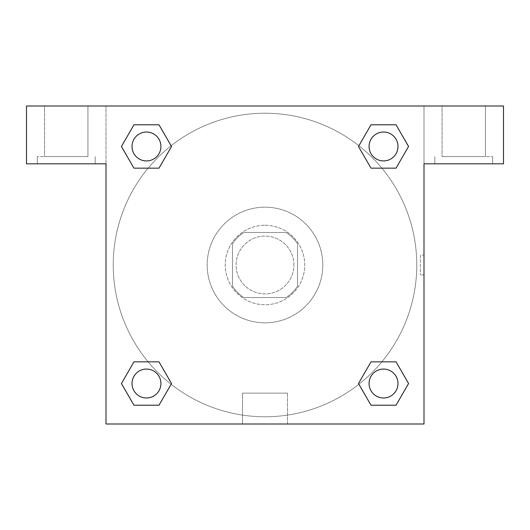 <?xml version="1.0" encoding="UTF-8"?>
<svg xmlns="http://www.w3.org/2000/svg" width="530" height="530" viewBox="0 0 530 530"><rect width="100%" height="100%" fill="white"/><g stroke="black" fill="none" stroke-linecap="round" stroke-linejoin="round"><path stroke-width="0.4" stroke-dasharray="2.65 1.99" d="M293.911 265A28.912 28.912 0 0 0 250.544 239.964A28.912 28.912 0 0 0 250.544 290.036A28.912 28.912 0 0 0 293.911 265A28.912 28.912 0 0 0 250.544 239.964A28.912 28.912 0 0 0 250.544 290.036A28.912 28.912 0 0 0 293.911 265M286.207 297.522L243.793 297.522A38.822 38.822 0 0 1 232.478 286.207L232.478 243.793A38.822 38.822 0 0 1 243.793 232.478L286.207 232.478A38.822 38.822 0 0 1 297.522 243.793L297.522 286.207A38.822 38.822 0 0 1 286.207 297.522L243.793 297.522A38.822 38.822 0 0 1 232.478 286.207L232.478 243.793A38.822 38.822 0 0 1 243.793 232.478L286.207 232.478A38.822 38.822 0 0 1 297.522 243.793L297.522 286.207A38.822 38.822 0 0 1 286.207 297.522M265 225.25A39.75 39.75 0 0 1 299.423 284.875A39.75 39.75 0 0 1 230.577 284.875A39.75 39.75 0 0 1 265 225.25A39.75 39.75 0 0 0 225.25 265A39.75 39.75 0 0 0 265 304.75A39.75 39.75 0 0 0 304.75 265A39.75 39.75 0 0 0 265 225.25M322.816 265A57.816 57.816 0 0 0 236.089 214.928A57.816 57.816 0 0 0 236.089 315.072A57.816 57.816 0 0 0 322.816 265A57.816 57.816 0 0 0 236.089 214.928A57.816 57.816 0 0 0 236.089 315.072A57.816 57.816 0 0 0 322.816 265M371.007 168.156L358.492 146.472L371.007 168.156L358.492 146.472L371.007 124.788L396.042 124.788L408.564 146.472L396.042 168.156L381.858 168.156M396.042 124.788L371.007 124.788L358.492 146.472L371.007 124.788L396.042 124.788L408.564 146.472L396.042 168.156L408.564 146.472L396.042 124.788L408.59 146.459M381.858 361.844L396.042 361.844L381.858 361.844L396.042 361.844L408.564 383.528L396.042 405.212L371.007 405.212L358.876 384.257A151.772 151.772 0 0 1 145.75 358.889A151.772 151.772 0 0 1 171.097 145.763M408.59 383.508L396.042 361.844L408.564 383.528L396.042 405.212L371.007 405.212L358.492 383.528L371.007 361.844M148.142 168.156L133.957 168.156L148.142 168.156L133.957 168.156L121.436 146.472L133.984 168.136M133.984 124.808L121.436 146.472L133.957 168.156L121.436 146.472L133.957 124.788L158.993 124.788L133.957 124.788L158.993 124.788L171.508 146.472L158.96 124.808M133.957 124.788L121.41 146.459M106 106L424 106L424 424L106 424L106 106L26.5 106L503.5 106L424 106L424 163.816L424 106L26.5 106L26.5 163.816L106 163.816L106 106L106 163.816L26.5 163.816L26.5 106L26.5 163.816L106 163.816L106 106M158.993 361.844L171.508 383.528L158.993 361.844L171.508 383.528L158.993 405.212L133.957 405.212L121.41 383.541M133.957 405.212L121.436 383.528L133.957 405.212L158.993 405.212L171.508 383.528L158.993 405.212L133.957 405.212L121.436 383.528L133.957 361.844L148.142 361.844M106 274.938L106 255.062L106.007 274.938M106 424L106 163.816L106 424L424 424L106 424M66.25 163.816L37.338 163.816L66.25 163.816M66.25 156.589L37.338 156.589L66.25 156.589M44.566 156.589L87.934 156.589L44.566 156.589L87.934 156.589L44.566 156.589L44.566 106L87.934 106L87.934 156.589L87.934 106L44.566 106L87.934 106L44.566 106L44.566 156.589M242.495 424L287.505 424L242.495 424L242.495 393.127L287.505 393.127L242.495 393.127L287.505 393.127L242.495 393.127L242.495 424L287.505 424L242.495 424M424 255.062L423.993 274.938L424 255.062L424 274.938L424 255.062L420.356 255.062L420.356 274.938L420.356 255.062M424 163.816L424 424L424 163.816L503.5 163.816L424 163.816L424 106L424 163.816L503.5 163.816L503.5 106L424 106L424 163.816M463.75 163.816L434.839 163.816L463.75 163.816M463.75 156.589L492.661 156.589L463.75 156.589M442.066 156.589L485.434 156.589L442.066 156.589L485.434 156.589L442.066 156.589L442.066 106L485.434 106L485.434 156.589L485.434 106L442.066 106L485.434 106L442.066 106L442.066 156.589M503.5 163.816L503.5 106L503.5 163.816M265 106L255.062 106L265 106.007M160.928 146.472A14.456 14.456 0 0 0 139.244 133.957A14.456 14.456 0 0 0 139.244 158.993A14.456 14.456 0 0 0 160.928 146.472A14.456 14.456 0 0 0 139.244 133.957A14.456 14.456 0 0 0 139.244 158.993A14.456 14.456 0 0 0 160.928 146.472A14.456 14.456 0 0 0 139.244 133.957A14.456 14.456 0 0 0 139.244 158.993A14.456 14.456 0 0 0 160.928 146.472A14.456 14.456 0 0 0 139.244 133.957A14.456 14.456 0 0 0 139.244 158.993A14.456 14.456 0 0 0 160.928 146.472A14.456 14.456 0 0 0 139.244 133.957A14.456 14.456 0 0 0 139.244 158.993A14.456 14.456 0 0 0 160.928 146.472M397.984 146.472A14.456 14.456 0 0 0 376.3 133.957A14.456 14.456 0 0 0 376.3 158.993A14.456 14.456 0 0 0 397.984 146.472A14.456 14.456 0 0 0 376.3 133.957A14.456 14.456 0 0 0 376.3 158.993A14.456 14.456 0 0 0 397.984 146.472A14.456 14.456 0 0 0 376.3 133.957A14.456 14.456 0 0 0 376.3 158.993A14.456 14.456 0 0 0 397.984 146.472A14.456 14.456 0 0 0 376.3 133.957A14.456 14.456 0 0 0 376.3 158.993A14.456 14.456 0 0 0 397.984 146.472A14.456 14.456 0 0 0 376.3 133.957A14.456 14.456 0 0 0 376.3 158.993A14.456 14.456 0 0 0 397.984 146.472M160.928 383.528A14.456 14.456 0 0 0 139.244 371.007A14.456 14.456 0 0 0 139.244 396.042A14.456 14.456 0 0 0 160.928 383.528A14.456 14.456 0 0 0 139.244 371.007A14.456 14.456 0 0 0 139.244 396.042A14.456 14.456 0 0 0 160.928 383.528A14.456 14.456 0 0 0 139.244 371.007A14.456 14.456 0 0 0 139.244 396.042A14.456 14.456 0 0 0 160.928 383.528A14.456 14.456 0 0 0 139.244 371.007A14.456 14.456 0 0 0 139.244 396.042A14.456 14.456 0 0 0 160.928 383.528A14.456 14.456 0 0 0 139.244 371.007A14.456 14.456 0 0 0 139.244 396.042A14.456 14.456 0 0 0 160.928 383.528M397.984 383.528A14.456 14.456 0 0 0 376.3 371.007A14.456 14.456 0 0 0 376.3 396.042A14.456 14.456 0 0 0 397.984 383.528A14.456 14.456 0 0 1 383.528 397.984A14.456 14.456 0 0 1 369.072 383.528A14.456 14.456 0 0 1 383.528 369.072A14.456 14.456 0 0 1 397.984 383.528A14.456 14.456 0 0 0 376.3 371.007A14.456 14.456 0 0 0 376.3 396.042A14.456 14.456 0 0 0 397.984 383.528A14.456 14.456 0 0 0 376.3 371.007A14.456 14.456 0 0 0 376.3 396.042A14.456 14.456 0 0 0 397.984 383.528A14.456 14.456 0 0 0 376.3 371.007A14.456 14.456 0 0 0 376.3 396.042A14.456 14.456 0 0 0 397.984 383.528M358.903 384.237A151.772 151.772 0 0 0 416.772 265A151.772 151.772 0 0 0 189.111 133.56A151.772 151.772 0 0 0 189.111 396.44A151.772 151.772 0 0 0 416.772 265A151.772 151.772 0 0 0 171.124 145.743M274.938 106L255.062 106L274.938 106.007M158.993 168.156L171.508 146.472L158.993 168.156L171.508 146.472L158.993 124.788L171.508 146.472L158.96 168.136M371.007 405.212L358.492 383.528L371.007 405.212L396.042 405.212L408.564 383.528L396.042 361.844M121.436 383.528L133.957 361.844L121.436 383.528M95.161 163.816L95.161 156.589L95.161 163.816M37.338 163.816L37.338 156.589L37.338 163.816M287.505 424L287.505 393.127L287.505 424M424 274.938L420.356 274.938M492.661 163.816L492.661 156.589L492.661 163.816M434.839 163.816L434.839 156.589L434.839 163.816"/><path stroke-width="0.79" d="M396.042 124.788L371.007 124.788L396.042 124.788L408.564 146.472L396.042 168.156L371.007 168.156L381.858 168.156L371.007 168.156L358.466 146.492L371.007 124.788L396.042 124.788L408.59 146.459M396.042 361.844L371.007 361.844L396.042 361.844L408.564 383.528L396.042 405.212L371.007 405.212L358.492 383.528L371.007 361.844L396.042 361.844L408.59 383.508M358.903 384.237A151.772 151.772 0 0 1 358.876 384.257L371.007 405.212L396.042 405.212L371.007 405.212M148.142 168.156L133.957 168.156L158.993 168.156L148.142 168.156L158.993 168.156L171.535 146.492L158.993 168.156L133.957 168.156L121.41 146.492M133.957 405.212L158.993 405.212L133.957 405.212L121.436 383.528L133.957 361.844L158.993 361.844L148.142 361.844L158.993 361.844L171.535 383.508L158.993 405.212L133.957 405.212L121.41 383.541M503.5 106L26.5 106L26.5 163.816L106 163.816L106 424L424 424L424 163.816L503.5 163.816L503.5 106M133.957 168.156L121.436 146.472L133.957 124.788L158.993 124.788L171.535 146.459M158.993 361.844L171.535 383.508L158.993 361.844L133.957 361.844L148.142 361.844M371.007 168.156L358.466 146.492L371.007 168.156L396.042 168.156L381.858 168.156M397.984 383.528A14.456 14.456 0 0 0 376.3 371.007A14.456 14.456 0 0 0 376.3 396.042A14.456 14.456 0 0 0 397.984 383.528M160.928 383.528A14.456 14.456 0 0 0 139.244 371.007A14.456 14.456 0 0 0 139.244 396.042A14.456 14.456 0 0 0 160.928 383.528M397.984 146.472A14.456 14.456 0 0 0 376.3 133.957A14.456 14.456 0 0 0 376.3 158.993A14.456 14.456 0 0 0 397.984 146.472M158.993 124.788L133.957 124.788L158.993 124.788L171.508 146.472M160.928 146.472A14.456 14.456 0 0 0 139.244 133.957A14.456 14.456 0 0 0 139.244 158.993A14.456 14.456 0 0 0 160.928 146.472M371.007 361.844L381.858 361.844"/></g></svg>

